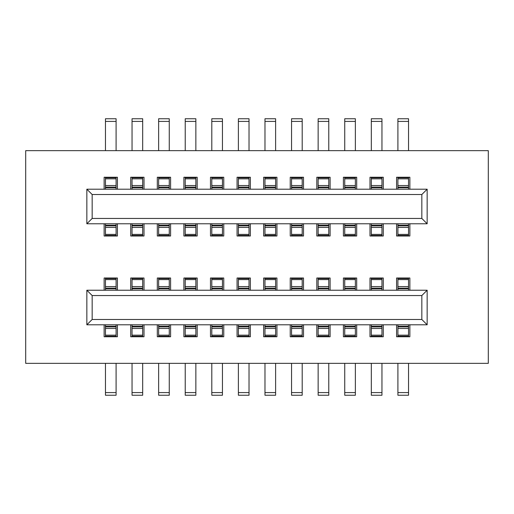 <?xml version="1.0" encoding="UTF-8"?>
<svg xmlns="http://www.w3.org/2000/svg" width="514" height="514" viewBox="0 0 514 514"><rect width="100%" height="100%" fill="white"/><g stroke="black" fill="none" stroke-linecap="round" stroke-linejoin="round"><path stroke-width="0.77" d="M488.3 363.347L25.7 363.347L25.7 150.653L488.3 150.653L488.3 363.347M409.87 223.77L409.87 235.997L396.577 235.997L396.577 223.77M396.577 189.203L396.577 177.24L409.87 177.24L409.87 189.203M369.99 189.203L369.99 177.24L383.283 177.24L383.283 189.203M343.403 189.203L343.403 177.24L356.697 177.24L356.697 189.203M316.817 189.203L316.817 177.24L330.11 177.24L330.11 189.203M290.23 189.203L290.23 177.24L303.523 177.24L303.523 189.203M263.643 189.203L263.643 177.24L276.937 177.24L276.937 189.203M237.063 189.203L237.063 177.24L250.357 177.24L250.357 189.203M210.477 189.203L210.477 177.24L223.77 177.24L223.77 189.203M183.89 189.203L183.89 177.24L197.183 177.24L197.183 189.203M157.303 189.203L157.303 177.24L170.597 177.24L170.597 189.203M130.717 189.203L130.717 177.24L144.01 177.24L144.01 189.203M104.13 189.203L104.13 177.24L117.423 177.24L117.423 189.203M104.13 223.77L104.13 235.997L117.423 235.997L117.423 223.77M130.717 223.77L130.717 235.997L144.01 235.997L144.01 223.77M157.303 223.77L157.303 235.997L170.597 235.997L170.597 223.77M183.89 223.77L183.89 235.997L197.183 235.997L197.183 223.77M210.477 223.77L210.477 235.997L223.77 235.997L223.77 223.77M237.063 223.77L237.063 235.997L250.357 235.997L250.357 223.77M263.643 223.77L263.643 235.997L276.937 235.997L276.937 223.77M290.23 223.77L290.23 235.997L303.523 235.997L303.523 223.77M316.817 223.77L316.817 235.997L330.11 235.997L330.11 223.77M343.403 223.77L343.403 235.997L356.697 235.997L356.697 223.77M369.99 223.77L369.99 235.997L383.283 235.997L383.283 223.77M409.87 324.797L409.87 336.76L396.577 336.76L396.577 324.797M396.577 290.23L396.577 278.003L409.87 278.003L409.87 290.23M369.99 290.23L369.99 278.003L383.283 278.003L383.283 290.23M343.403 290.23L343.403 278.003L356.697 278.003L356.697 290.23M316.817 290.23L316.817 278.003L330.11 278.003L330.11 290.23M290.23 290.23L290.23 278.003L303.523 278.003L303.523 290.23M263.643 290.23L263.643 278.003L276.937 278.003L276.937 290.23M237.063 290.23L237.063 278.003L250.357 278.003L250.357 290.23M210.477 290.23L210.477 278.003L223.77 278.003L223.77 290.23M183.89 290.23L183.89 278.003L197.183 278.003L197.183 290.23M157.303 290.23L157.303 278.003L170.597 278.003L170.597 290.23M130.717 290.23L130.717 278.003L144.01 278.003L144.01 290.23M104.13 290.23L104.13 278.003L117.423 278.003L117.423 290.23M104.13 324.797L104.13 336.76L117.423 336.76L117.423 324.797M130.717 324.797L130.717 336.76L144.01 336.76L144.01 324.797M157.303 324.797L157.303 336.76L170.597 336.76L170.597 324.797M183.89 324.797L183.89 336.76L197.183 336.76L197.183 324.797M210.477 324.797L210.477 336.76L223.77 336.76L223.77 324.797M237.063 324.797L237.063 336.76L250.357 336.76L250.357 324.797M263.643 324.797L263.643 336.76L276.937 336.76L276.937 324.797M290.23 324.797L290.23 336.76L303.523 336.76L303.523 324.797M316.817 324.797L316.817 336.76L330.11 336.76L330.11 324.797M343.403 324.797L343.403 336.76L356.697 336.76L356.697 324.797M369.99 324.797L369.99 336.76L383.283 336.76L383.283 324.797M397.907 150.653L397.907 118.753L408.54 118.753L408.54 150.653M408.54 363.347L408.54 395.247L397.907 395.247L397.907 363.347M371.32 150.653L371.32 118.753L381.953 118.753L381.953 150.653M344.733 150.653L344.733 118.753L355.367 118.753L355.367 150.653M318.147 150.653L318.147 118.753L328.78 118.753L328.78 150.653M291.56 150.653L291.56 118.753L302.193 118.753L302.193 150.653M264.973 150.653L264.973 118.753L275.613 118.753L275.613 150.653M238.387 150.653L238.387 118.753L249.027 118.753L249.027 150.653M211.807 150.653L211.807 118.753L222.44 118.753L222.44 150.653M185.22 150.653L185.22 118.753L195.853 118.753L195.853 150.653M158.633 150.653L158.633 118.753L169.267 118.753L169.267 150.653M132.047 150.653L132.047 118.753L142.68 118.753L142.68 150.653M105.46 150.653L105.46 118.753L116.093 118.753L116.093 150.653M116.093 363.347L116.093 395.247L105.46 395.247L105.46 363.347M142.68 363.347L142.68 395.247L132.047 395.247L132.047 363.347M169.267 363.347L169.267 395.247L158.633 395.247L158.633 363.347M195.853 363.347L195.853 395.247L185.22 395.247L185.22 363.347M222.44 363.347L222.44 395.247L211.807 395.247L211.807 363.347M249.027 363.347L249.027 395.247L238.387 395.247L238.387 363.347M275.613 363.347L275.613 395.247L264.973 395.247L264.973 363.347M302.193 363.347L302.193 395.247L291.56 395.247L291.56 363.347M328.78 363.347L328.78 395.247L318.147 395.247L318.147 363.347M355.367 363.347L355.367 395.247L344.733 395.247L344.733 363.347M381.953 363.347L381.953 395.247L371.32 395.247L371.32 363.347M408.54 235.463L397.907 235.463L397.907 227.426L408.54 227.426L408.54 235.463M408.54 223.77L408.54 227.426M408.54 225.826L397.907 225.826L397.907 227.426M397.907 223.77L397.907 225.826M427.153 223.77L86.847 223.77L92.167 218.45L421.833 218.45L427.153 223.77L427.153 189.203L86.847 189.203L92.167 194.523L421.833 194.523L421.833 218.45M92.167 218.45L92.167 194.523M421.833 194.523L427.153 189.203M397.907 187.141L408.54 187.141L408.54 177.773L397.907 177.773L397.907 189.203M408.54 187.141L408.54 189.203M86.847 189.203L86.847 223.77M116.093 178.833L105.46 178.833L105.46 177.773L116.093 177.773L116.093 189.203M105.46 178.833L105.46 189.203M105.46 187.141L116.093 187.141M142.68 178.833L132.047 178.833L132.047 177.773L142.68 177.773L142.68 189.203M132.047 178.833L132.047 189.203M132.047 187.141L142.68 187.141M169.267 178.833L158.633 178.833L158.633 177.773L169.267 177.773L169.267 189.203M158.633 178.833L158.633 189.203M158.633 187.141L169.267 187.141M195.853 178.833L185.22 178.833L185.22 177.773L195.853 177.773L195.853 189.203M185.22 178.833L185.22 189.203M185.22 187.141L195.853 187.141M222.44 178.833L211.807 178.833L211.807 177.773L222.44 177.773L222.44 189.203M211.807 178.833L211.807 189.203M211.807 187.141L222.44 187.141M249.027 178.833L238.387 178.833L238.387 177.773L249.027 177.773L249.027 189.203M238.387 178.833L238.387 189.203M238.387 187.141L249.027 187.141M275.613 178.833L264.973 178.833L264.973 177.773L275.613 177.773L275.613 189.203M264.973 178.833L264.973 189.203M264.973 187.141L275.613 187.141M302.193 178.833L291.56 178.833L291.56 177.773L302.193 177.773L302.193 189.203M291.56 178.833L291.56 189.203M291.56 187.141L302.193 187.141M328.78 178.833L318.147 178.833L318.147 177.773L328.78 177.773L328.78 189.203M318.147 178.833L318.147 189.203M318.147 187.141L328.78 187.141M355.367 178.833L344.733 178.833L344.733 177.773L355.367 177.773L355.367 189.203M344.733 178.833L344.733 189.203M344.733 187.141L355.367 187.141M381.953 178.833L371.32 178.833L371.32 177.773L381.953 177.773L381.953 189.203M371.32 178.833L371.32 189.203M371.32 187.141L381.953 187.141M381.953 223.77L381.953 225.826L371.32 225.826L371.32 235.463L381.953 235.463L381.953 225.826M371.32 223.77L371.32 225.826M355.367 223.77L355.367 225.826L344.733 225.826L344.733 235.463L355.367 235.463L355.367 225.826M344.733 223.77L344.733 225.826M328.78 223.77L328.78 225.826L318.147 225.826L318.147 235.463L328.78 235.463L328.78 225.826M318.147 223.77L318.147 225.826M302.193 223.77L302.193 225.826L291.56 225.826L291.56 235.463L302.193 235.463L302.193 225.826M291.56 223.77L291.56 225.826M275.613 223.77L275.613 225.826L264.973 225.826L264.973 235.463L275.613 235.463L275.613 225.826M264.973 223.77L264.973 225.826M249.027 223.77L249.027 225.826L238.387 225.826L238.387 235.463L249.027 235.463L249.027 225.826M238.387 223.77L238.387 225.826M222.44 223.77L222.44 225.826L211.807 225.826L211.807 235.463L222.44 235.463L222.44 225.826M211.807 223.77L211.807 225.826M195.853 223.77L195.853 225.826L185.22 225.826L185.22 235.463L195.853 235.463L195.853 225.826M185.22 223.77L185.22 225.826M169.267 223.77L169.267 225.826L158.633 225.826L158.633 235.463L169.267 235.463L169.267 225.826M158.633 223.77L158.633 225.826M142.68 223.77L142.68 225.826L132.047 225.826L132.047 235.463L142.68 235.463L142.68 225.826M132.047 223.77L132.047 225.826M116.093 223.77L116.093 225.826L105.46 225.826L105.46 235.463L116.093 235.463L116.093 225.826M105.46 223.77L105.46 225.826M408.54 336.227L397.907 336.227L397.907 328.452L408.54 328.452L408.54 336.227M408.54 324.797L408.54 328.452M408.54 326.859L397.907 326.859L397.907 328.452M397.907 324.797L397.907 326.859M427.153 324.797L86.847 324.797L92.167 319.477L421.833 319.477L427.153 324.797L427.153 290.23L86.847 290.23L92.167 295.55L421.833 295.55L421.833 319.477M92.167 319.477L92.167 295.55M421.833 295.55L427.153 290.23M397.907 288.174L408.54 288.174L408.54 278.537L397.907 278.537L397.907 290.23M408.54 288.174L408.54 290.23M86.847 324.797L86.847 290.23M116.093 279.597L105.46 279.597L105.46 278.537L116.093 278.537L116.093 290.23M105.46 279.597L105.46 290.23M105.46 288.174L116.093 288.174M142.68 279.597L132.047 279.597L132.047 278.537L142.68 278.537L142.68 290.23M132.047 279.597L132.047 290.23M132.047 288.174L142.68 288.174M169.267 279.597L158.633 279.597L158.633 278.537L169.267 278.537L169.267 290.23M158.633 279.597L158.633 290.23M158.633 288.174L169.267 288.174M195.853 279.597L185.22 279.597L185.22 278.537L195.853 278.537L195.853 290.23M185.22 279.597L185.22 290.23M185.22 288.174L195.853 288.174M222.44 279.597L211.807 279.597L211.807 278.537L222.44 278.537L222.44 290.23M211.807 279.597L211.807 290.23M211.807 288.174L222.44 288.174M249.027 279.597L238.387 279.597L238.387 278.537L249.027 278.537L249.027 290.23M238.387 279.597L238.387 290.23M238.387 288.174L249.027 288.174M275.613 279.597L264.973 279.597L264.973 278.537L275.613 278.537L275.613 290.23M264.973 279.597L264.973 290.23M264.973 288.174L275.613 288.174M302.193 279.597L291.56 279.597L291.56 278.537L302.193 278.537L302.193 290.23M291.56 279.597L291.56 290.23M291.56 288.174L302.193 288.174M328.78 279.597L318.147 279.597L318.147 278.537L328.78 278.537L328.78 290.23M318.147 279.597L318.147 290.23M318.147 288.174L328.78 288.174M355.367 279.597L344.733 279.597L344.733 278.537L355.367 278.537L355.367 290.23M344.733 279.597L344.733 290.23M344.733 288.174L355.367 288.174M381.953 279.597L371.32 279.597L371.32 278.537L381.953 278.537L381.953 290.23M371.32 279.597L371.32 290.23M371.32 288.174L381.953 288.174M381.953 324.797L381.953 336.227L371.32 336.227L371.32 335.167L381.953 335.167M371.32 324.797L371.32 335.167M381.953 326.859L371.32 326.859M355.367 324.797L355.367 336.227L344.733 336.227L344.733 335.167L355.367 335.167M344.733 324.797L344.733 335.167M355.367 326.859L344.733 326.859M328.78 324.797L328.78 336.227L318.147 336.227L318.147 335.167L328.78 335.167M318.147 324.797L318.147 335.167M328.78 326.859L318.147 326.859M302.193 324.797L302.193 336.227L291.56 336.227L291.56 335.167L302.193 335.167M291.56 324.797L291.56 335.167M302.193 326.859L291.56 326.859M275.613 324.797L275.613 336.227L264.973 336.227L264.973 335.167L275.613 335.167M264.973 324.797L264.973 335.167M275.613 326.859L264.973 326.859M249.027 324.797L249.027 336.227L238.387 336.227L238.387 335.167L249.027 335.167M238.387 324.797L238.387 335.167M249.027 326.859L238.387 326.859M222.44 324.797L222.44 336.227L211.807 336.227L211.807 335.167L222.44 335.167M211.807 324.797L211.807 335.167M222.44 326.859L211.807 326.859M195.853 324.797L195.853 336.227L185.22 336.227L185.22 335.167L195.853 335.167M185.22 324.797L185.22 335.167M195.853 326.859L185.22 326.859M169.267 324.797L169.267 336.227L158.633 336.227L158.633 335.167L169.267 335.167M158.633 324.797L158.633 335.167M169.267 326.859L158.633 326.859M142.68 324.797L142.68 336.227L132.047 336.227L132.047 335.167L142.68 335.167M132.047 324.797L132.047 335.167M142.68 326.859L132.047 326.859M116.093 324.797L116.093 336.227L105.46 336.227L105.46 335.167L116.093 335.167M105.46 324.797L105.46 335.167M116.093 326.859L105.46 326.859M408.54 121.413L397.907 121.413M397.907 392.587L408.54 392.587M381.953 121.413L371.32 121.413M355.367 121.413L344.733 121.413M328.78 121.413L318.147 121.413M302.193 121.413L291.56 121.413M275.613 121.413L264.973 121.413M249.027 121.413L238.387 121.413M222.44 121.413L211.807 121.413M195.853 121.413L185.22 121.413M169.267 121.413L158.633 121.413M142.68 121.413L132.047 121.413M116.093 121.413L105.46 121.413M105.46 392.587L116.093 392.587M132.047 392.587L142.68 392.587M158.633 392.587L169.267 392.587M185.22 392.587L195.853 392.587M211.807 392.587L222.44 392.587M238.387 392.587L249.027 392.587M264.973 392.587L275.613 392.587M291.56 392.587L302.193 392.587M318.147 392.587L328.78 392.587M344.733 392.587L355.367 392.587M371.32 392.587L381.953 392.587M408.54 234.403L397.907 234.403M408.54 225.261L397.907 225.261M397.907 187.713L408.54 187.713M408.54 185.548L397.907 185.548M397.907 178.833L408.54 178.833M116.093 187.713L105.46 187.713M116.093 185.548L105.46 185.548M142.68 187.713L132.047 187.713M142.68 185.548L132.047 185.548M169.267 187.713L158.633 187.713M169.267 185.548L158.633 185.548M195.853 187.713L185.22 187.713M195.853 185.548L185.22 185.548M222.44 187.713L211.807 187.713M222.44 185.548L211.807 185.548M249.027 187.713L238.387 187.713M249.027 185.548L238.387 185.548M275.613 187.713L264.973 187.713M275.613 185.548L264.973 185.548M302.193 187.713L291.56 187.713M302.193 185.548L291.56 185.548M328.78 187.713L318.147 187.713M328.78 185.548L318.147 185.548M355.367 187.713L344.733 187.713M355.367 185.548L344.733 185.548M381.953 187.713L371.32 187.713M381.953 185.548L371.32 185.548M381.953 225.261L371.32 225.261M371.32 234.403L381.953 234.403M371.32 227.426L381.953 227.426M355.367 225.261L344.733 225.261M344.733 234.403L355.367 234.403M344.733 227.426L355.367 227.426M328.78 225.261L318.147 225.261M318.147 234.403L328.78 234.403M318.147 227.426L328.78 227.426M302.193 225.261L291.56 225.261M291.56 234.403L302.193 234.403M291.56 227.426L302.193 227.426M275.613 225.261L264.973 225.261M264.973 234.403L275.613 234.403M264.973 227.426L275.613 227.426M249.027 225.261L238.387 225.261M238.387 234.403L249.027 234.403M238.387 227.426L249.027 227.426M222.44 225.261L211.807 225.261M211.807 234.403L222.44 234.403M211.807 227.426L222.44 227.426M195.853 225.261L185.22 225.261M185.22 234.403L195.853 234.403M185.22 227.426L195.853 227.426M169.267 225.261L158.633 225.261M158.633 234.403L169.267 234.403M158.633 227.426L169.267 227.426M142.68 225.261L132.047 225.261M132.047 234.403L142.68 234.403M132.047 227.426L142.68 227.426M116.093 225.261L105.46 225.261M105.46 234.403L116.093 234.403M105.46 227.426L116.093 227.426M408.54 335.167L397.907 335.167M408.54 326.287L397.907 326.287M397.907 288.739L408.54 288.739M408.54 286.574L397.907 286.574M397.907 279.597L408.54 279.597M116.093 288.739L105.46 288.739M116.093 286.574L105.46 286.574M142.68 288.739L132.047 288.739M142.68 286.574L132.047 286.574M169.267 288.739L158.633 288.739M169.267 286.574L158.633 286.574M195.853 288.739L185.22 288.739M195.853 286.574L185.22 286.574M222.44 288.739L211.807 288.739M222.44 286.574L211.807 286.574M249.027 288.739L238.387 288.739M249.027 286.574L238.387 286.574M275.613 288.739L264.973 288.739M275.613 286.574L264.973 286.574M302.193 288.739L291.56 288.739M302.193 286.574L291.56 286.574M328.78 288.739L318.147 288.739M328.78 286.574L318.147 286.574M355.367 288.739L344.733 288.739M355.367 286.574L344.733 286.574M381.953 288.739L371.32 288.739M381.953 286.574L371.32 286.574M381.953 326.287L371.32 326.287M371.32 328.452L381.953 328.452M355.367 326.287L344.733 326.287M344.733 328.452L355.367 328.452M328.78 326.287L318.147 326.287M318.147 328.452L328.78 328.452M302.193 326.287L291.56 326.287M291.56 328.452L302.193 328.452M275.613 326.287L264.973 326.287M264.973 328.452L275.613 328.452M249.027 326.287L238.387 326.287M238.387 328.452L249.027 328.452M222.44 326.287L211.807 326.287M211.807 328.452L222.44 328.452M195.853 326.287L185.22 326.287M185.22 328.452L195.853 328.452M169.267 326.287L158.633 326.287M158.633 328.452L169.267 328.452M142.68 326.287L132.047 326.287M132.047 328.452L142.68 328.452M116.093 326.287L105.46 326.287M105.46 328.452L116.093 328.452"/></g></svg>
